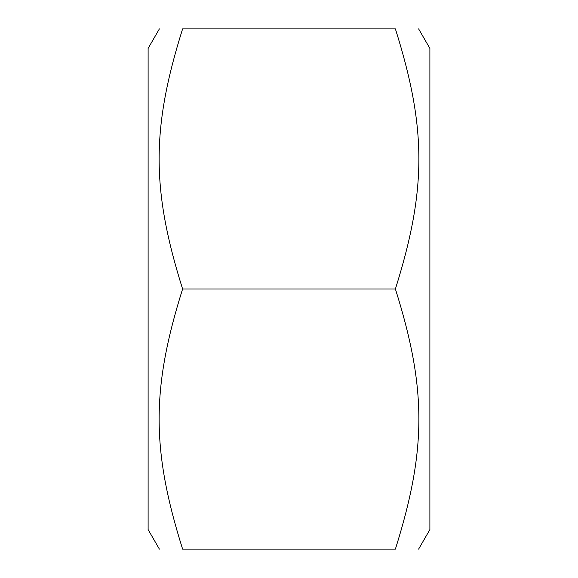 <?xml version="1.0" encoding="UTF-8"?>
<svg xmlns="http://www.w3.org/2000/svg" width="578" height="578" viewBox="0 0 578 578"><rect width="100%" height="100%" fill="white"/><g stroke="black" fill="none" stroke-linecap="round" stroke-linejoin="round"><path stroke-width="0.87" d="M159.376 549.1L148.113 529.592L148.113 48.407L159.376 28.9M418.624 28.9L429.888 48.407L429.888 529.592L418.624 549.1M182.605 549.1C151.306 549.1 151.306 549.1 182.605 549.1C151.306 549.1 151.306 549.1 182.605 549.1L395.395 549.1C426.694 449.641 426.694 388.459 395.395 289C426.694 189.541 426.694 128.359 395.395 28.9C426.694 28.9 426.694 28.9 395.395 28.9C426.694 28.9 426.694 28.9 395.395 28.9L182.605 28.9C151.306 128.359 151.306 189.541 182.605 289C151.306 388.459 151.306 449.641 182.605 549.1M182.605 28.9C151.306 28.9 151.306 28.9 182.605 28.9C151.306 28.9 151.306 28.9 182.605 28.9M395.395 549.1C426.694 549.1 426.694 549.1 395.395 549.1C426.694 549.1 426.694 549.1 395.395 549.1M182.605 289L395.395 289"/></g></svg>
